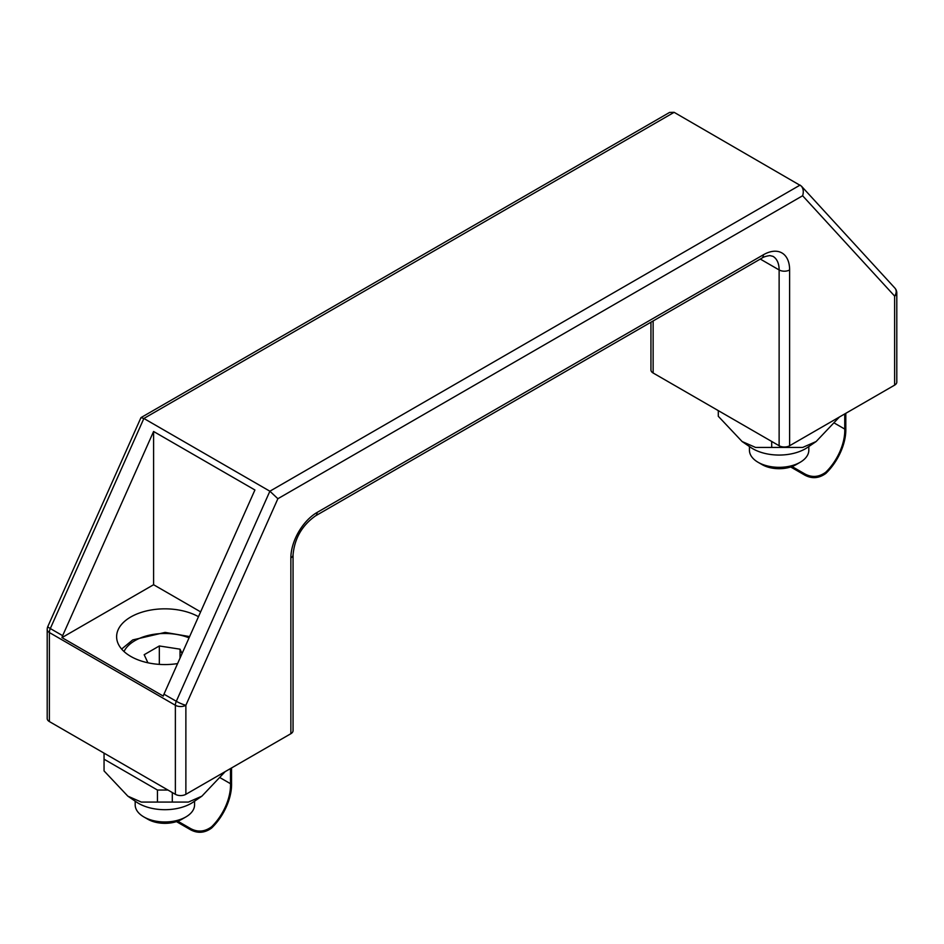 <?xml version="1.0" encoding="UTF-8"?>
<svg xmlns="http://www.w3.org/2000/svg" width="944" height="944" viewBox="0 0 944 944"><rect width="100%" height="100%" fill="white"/><g stroke="black" fill="none" stroke-linecap="round" stroke-linejoin="round"><path stroke-width="1.42" d="M290.87 733.7A7.422 4.283 0 0 0 293.053 730.668L293.053 554.86A7.422 4.283 180 0 1 290.87 557.892L290.87 733.7L185.874 794.317L185.874 705.274L277.878 498.715L269.878 491.21L176.304 701.286A7.422 1.086 24 0 0 185.874 705.274A7.422 4.283 0 0 1 175.372 705.274A7.422 4.283 -60 0 1 176.304 701.286L163.973 694.17A7.422 4.283 120 0 0 163.3 696.106L61.974 637.613A7.422 4.283 -60 0 1 62.646 635.666L153.589 431.479L254.915 489.983L163.973 694.17M761.843 258.184A7.422 4.283 -120 0 0 763.377 254.786L317.125 512.427A7.422 4.283 -120 0 1 315.591 515.825L761.843 258.184C763.436 256.98 766.115 256.119 769.891 255.6L772.971 256.343A29.701 17.145 -60 0 1 779.13 269.949L779.13 445.745A7.422 4.283 0 0 0 789.621 445.745L894.629 385.128A7.422 4.283 0 0 0 896.8 382.096L896.8 293.053A7.422 7.422 0 0 0 894.853 288.038L894.853 288.038A7.422 5.959 137.5 0 1 894.629 296.086A7.422 4.283 0 0 0 896.8 293.053M779.13 445.745L653.13 372.998L653.13 320.948M62.646 635.666L50.303 628.551A7.422 1.086 24 0 1 47.837 626.486A7.422 7.422 0 0 0 47.2 629.506L47.2 718.537A7.422 4.283 0 0 0 49.371 721.57L175.372 794.317A7.422 4.283 0 0 0 185.874 794.317M277.878 498.715L802.624 195.75C803.816 191.88 803.379 188.647 801.326 186.051L674.122 112.324L669.603 112.419L140.963 417.626L143.877 418.463L269.878 491.21L800.123 185.071M650.947 322.211L650.947 369.965A7.422 4.283 0 0 0 653.13 372.998M47.837 626.486L140.963 417.626M177.59 663.585A48.262 27.86 180 0 1 116.619 636.704A48.262 27.86 180 0 1 146.06 611.039A48.262 27.86 180 0 1 198.476 616.703M61.974 637.613L153.589 584.725L153.589 431.479M153.589 584.725L200.624 611.877M808.819 446.536L808.819 450.194A29.701 17.145 180 0 1 800.123 462.312A29.701 17.145 180 0 1 758.126 462.312A29.701 17.145 180 0 1 749.43 450.194L749.43 446.536M800.123 462.312L796.099 464.637L800.123 462.312M758.126 462.312L762.15 464.637A24.001 13.865 0 0 0 796.099 464.637M211.598 826.791C204.765 831.806 197.768 832.407 190.605 828.572L190.605 829.788C197.756 833.599 204.754 833.021 211.598 828.065L211.598 826.791A39.908 23.034 120 0 0 230.501 783.709L230.501 768.558M231.551 767.944L231.551 783.107A41.383 23.895 -60 0 1 211.598 828.065M176.457 821.622L190.605 829.788M177.767 821.162L190.605 828.572M220.377 777.868L230.501 783.709M201.886 796.17L193.249 802.081A37.123 21.429 180 0 1 136.502 802.081L127.865 796.17L141.317 802.07L188.434 802.07L201.886 796.17L225.179 771.626M167.949 790.034L157.447 790.034L104.052 759.2L104.052 770.918L127.865 796.17M104.052 759.2L104.052 753.135M157.447 790.034L157.447 801.751M172.304 792.547L172.304 801.751M825.847 472.153C819.014 477.18 812.017 477.77 804.854 473.935L804.854 475.151C812.005 478.962 819.003 478.396 825.847 473.428L825.847 472.153A39.908 23.034 120 0 0 844.75 429.072L844.75 413.92M845.8 413.319L845.8 428.47A41.383 23.895 -60 0 1 825.847 473.428M790.706 466.985L804.854 475.151M792.016 466.537L804.854 473.935M834.626 423.231L844.75 429.072M816.135 441.532L807.498 447.444A37.123 21.429 180 0 1 750.751 447.444L742.114 441.532L755.566 447.432L802.683 447.432L816.135 441.532L839.428 416.988M718.301 410.628L718.301 416.292L742.114 441.532M771.696 441.462L771.696 447.114M194.57 801.173L194.57 804.831A29.701 17.145 180 0 1 185.874 816.949A29.701 17.145 180 0 1 143.877 816.949A29.701 17.145 180 0 1 135.181 804.831L135.181 801.173M185.874 816.949L181.85 819.274L185.874 816.949M143.877 816.949L147.901 819.274A24.001 13.865 0 0 0 181.85 819.274M147.913 662.794L144.172 654.723L159.324 645.967L180.033 649.165L182.062 653.543M180.033 658.11L180.033 649.165M159.324 664.375L159.324 645.967M317.125 512.427A37.123 21.429 120 0 0 290.87 557.892M760.298 259.069L779.13 269.949A7.422 4.283 0 0 0 789.621 269.949A37.123 21.429 120 0 0 763.377 254.786M789.621 445.745L789.621 269.949M802.624 195.75L894.629 296.086L894.629 385.128M674.122 112.324L143.877 418.463L50.303 628.551A7.422 4.283 120 0 0 49.371 632.539L175.372 705.274L175.372 794.317M47.2 629.506A7.422 4.283 0 0 0 49.371 632.539L49.371 721.57M124.018 651.537A42.315 24.438 180 0 1 189.048 637.861M315.591 515.825C302.056 525.371 294.552 538.375 293.053 554.86M894.853 288.038L801.326 186.051M189.626 636.575L165.129 632.397L132.726 639.926L121.623 649.059"/></g></svg>
